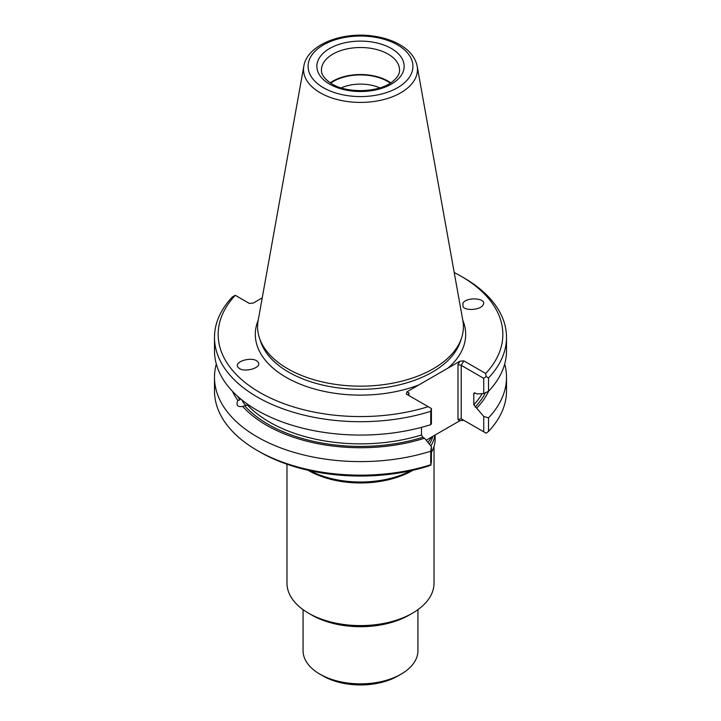 <?xml version="1.0" encoding="UTF-8"?>
<svg xmlns="http://www.w3.org/2000/svg" width="721" height="721" viewBox="0 0 721 721"><rect width="100%" height="100%" fill="white"/><g stroke="black" fill="none" stroke-linecap="round" stroke-linejoin="round"><path stroke-width="1.08" d="M427.886 442.343A74.669 43.116 0 0 0 431.519 437.097M430.852 445.948A74.669 43.116 0 0 0 434.907 435.142M310.156 470.732A74.669 43.116 0 0 0 410.844 470.732M431.419 452.382A74.669 43.116 0 0 0 435.169 438.891L435.169 434.979M308.047 470.254A73.524 42.449 0 0 0 308.507 470.525A73.524 42.449 0 0 0 412.953 470.254M434.024 446.425L434.024 583.154A73.524 42.449 180 0 1 412.493 613.165A73.524 42.449 180 0 1 308.507 613.165L308.507 613.165A73.524 42.449 180 0 1 286.976 583.154L286.976 464.225M412.493 613.165L409.24 615.04A68.928 39.799 180 0 1 311.76 615.04L308.507 613.165M303.063 609.651L303.063 650.684A57.437 33.166 0 0 0 319.881 674.135A57.437 33.166 0 0 0 401.119 674.135A57.437 33.166 0 0 0 417.937 650.684L417.937 609.651M323.134 676.01L319.881 674.135L323.134 676.01A52.849 30.507 0 0 0 397.866 676.01L401.119 674.135M379.805 87.872A31.787 18.349 0 0 0 341.195 87.872M390.331 83.149A38.366 22.153 0 0 0 330.669 83.149M390.791 82.843A39.06 22.549 0 0 0 330.209 82.843M242.067 400.074A10.337 3.569 -105.1 0 0 246.681 405.364M237.416 396.117A130.501 75.344 0 0 0 239.922 399.894L237.849 400.452C235.866 405.211 237.47 407.203 242.68 406.428A132.79 76.669 0 0 0 424.525 438.233L431.419 446.65L431.419 462.008L430.734 464.766L430.734 451.211L431.419 446.65M242.68 406.428L247.402 404.995A128.662 74.281 0 0 0 421.479 434.979L421.479 427.364M303.838 66.134L258.145 320.62A102.905 59.41 0 0 0 259.452 338.005A102.905 59.41 0 0 0 287.733 368.764A102.905 59.41 0 0 0 390.656 383.554A102.905 59.41 0 0 0 461.548 338.005A102.905 59.41 0 0 0 462.855 320.62L417.162 66.134C415.377 57.626 409.825 50.605 400.497 45.062C392.864 40.565 383.878 37.582 373.541 36.113C342.133 31.318 307.164 44.774 303.838 66.134A56.968 32.887 0 0 0 320.223 92.784A56.968 32.887 0 0 0 384.987 99.219A56.968 32.887 0 0 0 417.162 66.134M214.488 337.392L214.488 350.767A146.012 84.303 0 0 0 430.734 424.678L430.734 411.303A146.012 84.303 0 0 1 214.488 337.392A146.012 84.303 0 0 1 232.486 296.845L235.289 295.313A142.334 82.176 0 0 0 259.848 392.503A142.334 82.176 0 0 0 428.193 406.68L406.32 394.054L406.986 391.782L408.915 392.9L408.239 394.387L408.906 395.55L408.915 392.9M232.36 391.179A132.79 76.669 0 0 0 237.849 400.452M244.752 405.869A130.501 75.344 0 0 0 422.839 437.268L421.479 434.979M430.734 424.678L431.419 423.723L431.419 408.546L430.734 411.303M216.309 364.033A146.012 84.303 0 0 0 214.488 377.299A146.012 84.303 0 0 0 430.734 451.211M422.839 437.268L424.525 438.233M428.193 406.68L431.077 408.347M262.219 297.899L253.296 303.054L249.376 303.442L235.289 295.313M486.116 376.569L483.737 378.345L483.737 393.522L488.514 391.314L488.514 377.939L486.116 376.569L485.711 373.478A142.334 82.176 0 0 0 461.152 276.287A142.334 82.176 0 0 0 454.23 272.547M488.514 377.939A146.012 84.303 0 0 0 506.512 337.392A146.012 84.303 0 0 0 463.747 277.783L461.152 276.287M463.035 306.795C466.018 311.121 480.348 309.877 482.998 305.064C487.865 298.278 466.802 296.313 462.9 303.18L463.035 306.795M257.965 361.996L257.694 361.699C252.476 355.768 232.252 361.996 238.408 367.638C243.428 373.388 263.174 367.692 257.965 361.996M483.737 378.345L461.233 365.349L463.828 360.842L485.711 373.478M474.039 393.026L473.796 393.711L475.157 392.99L476.833 393.963L483.737 393.522M426.138 440.198L459.908 420.704L463.828 420.316L461.233 418.811L483.737 431.807L483.737 416.45L473.796 404.778L473.796 393.711A128.662 74.281 180 0 0 474.616 392.819M476.833 408.032A132.79 76.669 0 0 0 488.64 391.179M488.514 391.314A146.012 84.303 0 0 0 506.512 350.767L506.512 337.392M483.737 416.45L488.514 417.847A146.012 84.303 0 0 0 506.512 377.299A146.012 84.303 0 0 0 504.691 364.033M214.488 377.299L214.488 390.863A146.012 84.303 0 0 0 257.253 450.472A146.012 84.303 0 0 0 430.734 464.766M258.208 320.232A105.194 60.735 0 0 0 286.12 377.335A105.194 60.735 0 0 0 418.919 384.897L447.975 368.116A105.194 60.735 0 0 0 462.792 320.232M418.919 384.897L406.986 391.782M463.828 360.842L459.908 361.23L447.975 368.116M457.979 364.574L461.233 365.349L461.233 418.811L457.979 419.595L457.979 364.574L459.908 361.23M488.514 417.847L488.514 431.41L486.116 433.186L483.737 431.807M488.514 431.41A146.012 84.303 0 0 0 506.512 390.863L506.512 377.299M257.253 450.472L259.848 451.968A142.334 82.176 0 0 0 428.193 466.154L431.077 464.964M429.355 444.127A73.209 42.269 0 0 0 432.816 436.34M399.56 70.063A39.06 22.549 0 0 0 360.5 47.514A39.06 22.549 0 0 0 321.44 70.063C321.458 71.568 320.935 76.796 331.93 83.906C347.387 93.631 378.822 92.513 391.999 82.014C397.181 77.976 399.704 74.002 399.56 70.063M329.632 84.132A43.657 25.208 0 0 0 402.669 72.839A43.657 25.208 0 0 0 349.198 41.971A43.657 25.208 0 0 0 329.632 84.132M323.432 87.71A52.417 30.264 0 0 0 411.132 74.146A52.417 30.264 0 0 0 346.936 37.077A52.417 30.264 0 0 0 323.432 87.71M259.452 338.005L260.705 341.736A101.643 58.68 0 0 0 288.634 372.108A101.643 58.68 0 0 0 390.286 386.717A101.643 58.68 0 0 0 460.295 341.736L461.548 338.005M473.796 404.778A128.662 74.281 0 0 0 482.241 393.612M475.157 407.059A130.501 75.344 0 0 0 485.512 392.702M459.908 420.704L457.979 419.595"/></g></svg>
